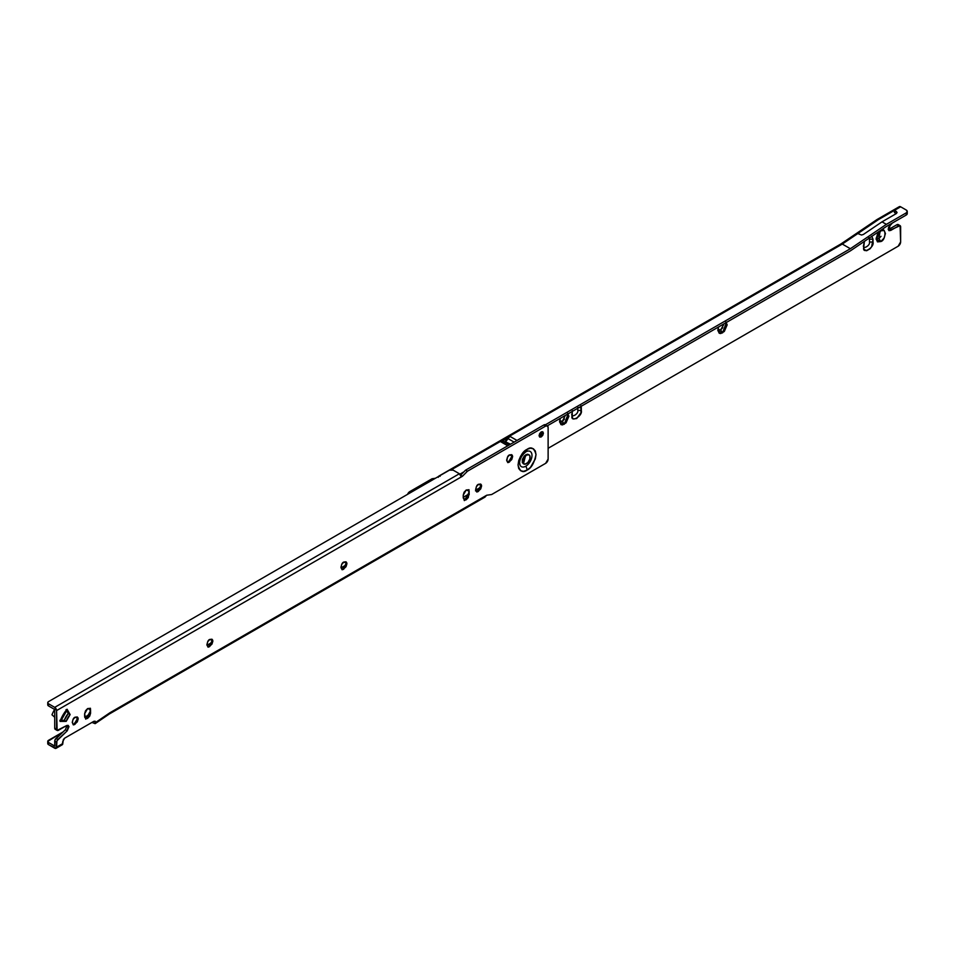 <?xml version="1.0" encoding="UTF-8"?>
<svg xmlns="http://www.w3.org/2000/svg" width="955" height="955" viewBox="0 0 955 955"><rect width="100%" height="100%" fill="white"/><g stroke="black" fill="none" stroke-linecap="round" stroke-linejoin="round"><path stroke-width="1.43" d="M580.974 405.78L580.974 412.751L576.677 418.553L573.382 418.887L572.367 417.717L572.188 411.474M568.201 413.778L564.262 424.295L562.4 421.286L565.312 415.437M726.457 322.408L722.517 332.925L720.655 329.917L723.639 324.76M863.714 244.599L864.406 241.364L863.714 247.464L863.714 244.599M880.773 230.8L884.067 230.477L885.428 233.486L884.067 238.082L880.773 241.555L876.141 239.359L880.773 230.8C886.3 225.702 886.3 240.266 880.773 241.555L877.49 241.878L876.117 238.857L877.49 234.273L881.167 230.597M881.023 236.315L878.91 238.535L880.773 241.555L878.91 238.535L880.08 231.265M475.697 490.106L480.687 487.229L475.697 490.106M888.842 229.367L896.912 224.712A2.638 1.516 120 0 1 898.225 224.58L896.912 224.712L898.774 225.786A2.638 1.516 -60 0 1 900.088 225.655A2.638 1.516 -60 0 1 900.637 226.86L900.637 241.913A3.51 2.029 -60 0 1 898.154 246.211L548.122 448.301L898.154 246.211L900.637 241.913L900.088 225.655L889.081 230.68L888.246 229.415L888.616 227.254L892.4 223.016L889.988 225.249L888.95 230.621L890.705 230.442L898.774 225.786L896.912 224.712L888.842 229.367L890.705 230.442L888.281 229.618M894.429 212.523L894.429 210.375L878.29 219.698L842.298 244.062L451.452 469.717L842.298 244.062L850.368 248.718L842.298 244.062L878.29 219.698L894.429 210.375L897.067 212.523L896.291 213.598L882.014 221.847L863.404 234.441L861.541 235.026L857.817 233.557L861.541 235.026L863.404 234.441L882.014 221.847L886.359 224.353L850.368 248.718L545.424 424.772L850.368 248.718L886.359 224.353L882.014 221.847L896.291 213.598L896.291 211.449L897.067 212.523L896.291 213.598L894.429 212.523L896.291 213.598L896.291 211.449L894.429 210.375L900.637 206.793L894.429 210.375L894.429 212.523M581.153 406.293L581.32 407.63L577.787 407.522L577.787 410.387L577.787 407.522L581.32 407.63L581.32 410.495C582.98 415.926 570.362 423.208 572.021 415.867L572.367 410.745M567.545 413.217L568.917 416.225L566.04 422.85L562.483 424.915L560.967 424.617L559.606 421.609L560.322 418.326L559.618 422.038M725.812 321.847L727.173 324.855L724.296 331.481L720.739 333.546L719.222 333.247L717.862 330.239L718.578 326.956L717.874 330.669M871.652 236.207L873.013 239.228L871.652 246.677L870.148 248.718L866.579 250.771L864.06 249.315L863.714 247.464C862.055 254.794 874.673 247.512 873.013 242.093L873.013 239.228L869.48 239.12L869.48 241.985L873.013 242.093L869.48 241.985C870.542 245.459 862.461 250.115 863.523 245.423M435.373 478.276L432.066 478.753L409.719 491.658L407.57 494.332A3.51 2.029 120 0 1 409.719 491.658L410.96 492.374L409.719 491.658L432.066 478.753L433.307 479.47L432.066 478.753L435.373 478.276M722.768 327.684L720.655 329.917L718.554 330.12M564.5 419.054L562.4 421.286L560.287 421.489M868.608 237.186L869.301 238.046M876.177 238.034L878.91 238.535L876.809 238.75M577.787 410.387L581.32 410.495L577.787 410.387C578.849 413.861 570.768 418.529 571.83 413.825M907.25 213.598A3.51 2.029 0 0 1 906.223 215.03L886.443 226.454L850.368 250.867L547.287 425.846L850.368 250.867L886.443 226.454L906.223 215.03L906.223 212.881L886.359 224.353L906.223 212.881L907.25 211.449L906.223 210.016L900.637 206.793L906.223 210.016A3.51 2.029 180 0 1 907.25 211.449A3.51 2.029 180 0 1 906.223 212.881L906.223 215.03L907.25 213.598L907.25 211.449M506.425 440.84L504.718 441.831L508 438.596A5.264 3.044 -60 0 1 510.197 436.519L500.945 441.855A5.264 3.044 -60 0 1 503.13 441.413L505.207 441.95L503.13 441.413A5.264 3.044 120 0 0 500.945 441.855L510.197 436.519L517.025 440.458L510.197 436.519A5.264 3.044 120 0 0 508 438.596L514.124 442.129L508 438.596L506.425 440.84M459.916 474.146L463.927 471.83L459.916 474.146M507.774 445.794L500.945 441.855L507.774 445.794M438.273 477.321L438.823 476.115L440.136 476.247M899.324 206.662L900.637 206.793A2.638 1.516 -120 0 0 899.324 206.662L877 219.543L878.29 219.698L876.786 219.734M840.83 244.05L842.298 244.062L840.83 244.05M438.452 476.497A2.638 1.516 60 0 1 438.823 476.115A2.638 1.516 60 0 1 439.336 475.996M871.843 236.327L873.013 239.228L869.48 239.12L869.48 241.985M510.543 444.194L505.565 441.879L510.543 444.194M509.254 444.946L503.13 441.413L509.254 444.946M505.207 441.95L509.815 444.612L505.207 441.95M717.909 329.403L720.655 329.917L722.517 332.925L717.885 330.728M559.654 420.773L562.4 421.286L564.262 424.295L559.63 422.098M209.885 646.296C206.352 649.567 206.352 640.244 209.885 639.42L211.986 639.217L212.858 641.139L211.986 644.076L209.288 646.571L207.772 646.511L206.901 644.577L207.772 641.641L209.885 639.42L212.846 640.817L209.467 646.511M208.715 646.702L212.619 639.934M343.943 568.905C340.398 572.176 340.398 562.841 343.943 562.029L346.044 561.815L346.916 563.748L346.044 566.685L343.346 569.18L341.83 569.12L340.959 567.186L341.83 564.25L343.943 562.029L346.904 563.426L343.514 569.12M342.773 569.299L346.677 562.531M523.471 463.76L525.775 454.747L528.413 454.485L527.208 454.246L524.355 455.893L522.337 459.391L522.337 462.674L524.355 463.844M526.706 451.429A8.774 5.062 -60 0 1 531.971 456.013A8.774 5.062 -60 0 1 525.775 466.219A5.264 3.044 60 0 1 527.017 470.135C531.267 468.272 534.263 463.091 536.006 454.58C534.263 448.074 531.267 446.355 527.017 449.387L530.455 448.193L533.368 448.766L535.325 450.999L536.006 454.58L535.325 458.937L530.455 467.365L527.017 470.135L523.579 471.328L520.666 470.767L518.72 468.523L518.04 464.954L518.72 460.585L520.666 456.096L527.017 449.387A5.264 3.044 60 0 1 525.93 451.799A5.264 3.044 60 0 1 525.775 451.882A5.264 3.044 -120 0 0 525.93 451.799A5.264 3.044 -120 0 0 527.017 449.387C522.779 451.249 519.783 456.442 518.04 464.954C519.783 471.448 522.779 473.179 527.017 470.135A5.264 3.044 -120 0 0 525.775 466.219A8.774 5.062 -60 0 1 519.592 463.187M465.61 500.026L463.223 498.033L463.223 495.168L464.094 492.231L466.195 490.011L468.308 489.796L469.18 491.73L468.308 497.531L466.195 499.752L464.094 499.954L463.223 495.168L466.195 490.011L469.12 491.073L469.18 494.595L465.61 500.026M478.61 491.157C475.077 494.415 475.077 485.092 478.61 484.269L480.723 484.066L481.595 485.988L480.723 488.924L478.025 491.419L476.509 491.359L475.638 489.438L476.509 486.501L478.61 484.269L481.583 485.677L478.192 491.359M477.44 491.55L481.356 484.782M509.648 461.766C506.102 465.037 506.102 455.714 509.648 454.89L511.749 454.687L512.62 456.609L511.749 459.546L509.051 462.041L507.535 461.981L506.663 460.047L507.535 457.111L509.648 454.89L512.608 456.287L509.23 461.981M508.478 462.172L512.381 455.404M540.912 434.239L539.372 435.862L541.234 436.936L539.694 437.092L541.234 431.923L542.774 431.767L543.407 433.176L542.774 435.313L541.234 436.936L539.694 437.092L539.062 435.683L539.694 433.546L541.234 431.923L542.774 431.767L541.234 436.936L539.372 435.862L541.521 431.779M87.036 718.59L84.637 716.608L84.637 713.731L85.508 710.795L87.621 708.574L89.722 708.371L90.594 713.158L89.722 716.095L87.621 718.327L85.508 718.53L84.637 713.731L87.621 708.574L90.546 709.649L90.594 713.158L87.036 718.59M75.206 724.057C71.673 727.316 71.673 717.993 75.206 717.181L77.319 716.966L78.191 718.9L77.319 721.837L74.621 724.332L73.105 724.26L72.234 722.338L73.105 719.402L75.206 717.181L78.179 718.578L74.788 724.272M74.036 724.451L77.952 717.683M545.532 424.832A3.51 2.029 120 0 0 543.777 425.011L545.639 426.085L467.437 471.233L465.574 470.158L543.777 425.011L545.639 426.085A3.51 2.029 -60 0 1 547.394 425.906L543.777 425.011L465.574 470.158L460.62 475.172L465.574 470.158L467.437 471.233L462.471 476.247L56.584 710.58L57.133 730.42L66.516 725.633L68.139 725.394L68.975 726.66L67.232 730.826L56.954 740.782L56.584 747.132L62.791 743.551L63.34 739.564L64.653 738.167L93.829 721.335L95.142 721.204L95.691 722.434L109.885 712.776L486.68 495.239L491.646 494.523L545.639 463.342L548.122 459.045L548.122 427.518L547.394 425.906L545.639 426.085L467.437 471.233L462.471 476.247L460.62 475.172L462.471 476.247L461.241 476.963A2.638 1.516 -120 0 0 459.379 473.74L461.241 476.963L56.584 710.58L54.722 707.357L459.379 473.74L453.171 470.158L459.379 473.74L54.722 707.357L48.526 703.775L54.722 707.357A2.638 1.516 60 0 1 56.584 710.58L56.584 729.214L54.722 728.14L55.271 729.345A2.638 1.516 120 0 1 54.722 728.14L56.584 729.214A2.638 1.516 -60 0 0 57.133 730.42L55.271 729.345M54.722 709.505L54.722 728.14L54.722 709.505L48.526 705.924L54.722 709.505M57.133 730.42A2.638 1.516 -60 0 0 58.446 730.288L66.516 725.633L68.271 725.454L67.232 730.826L65.37 729.751L55.092 739.707L54.722 746.058L48.526 742.477L48.526 744.625L56.047 748.338L56.584 742.274A2.638 1.516 -60 0 1 57.909 739.457L67.232 730.826L65.37 729.751L67.077 725.382M212.32 641.366L208.023 647.156M346.379 563.963L342.081 569.765M468.989 489.688L468.642 494.809L464.333 500.611L468.989 492.553L469.18 494.595L468.989 490.631M481.045 486.214L476.748 492.016M512.083 456.824L507.785 462.626M66.05 709.625L68.247 713.492L64.319 720.297L59.867 720.333M77.642 719.115L73.344 724.917M90.415 708.252L90.056 713.385L85.759 719.187L90.415 711.117L90.594 713.158L90.415 708.252M66.611 710.615L68.247 713.492A12.284 7.091 120 0 0 64.319 720.297L66.181 721.371L60.058 721.407L62.994 714.997L67.089 709.255L70.109 714.567L66.181 721.371A12.284 7.091 -60 0 1 70.109 714.567L67.125 709.959M453.171 470.158L449.447 470.158L48.526 701.627L47.75 702.701L48.526 705.924L48.526 703.775A2.638 1.516 180 0 1 47.75 702.701A2.638 1.516 180 0 1 48.526 701.627L449.447 470.158A2.638 1.516 180 0 1 453.171 470.158M65.37 729.751L56.047 738.382L57.909 739.457L56.047 738.382A2.638 1.516 120 0 0 54.722 741.199L56.584 742.274L54.722 741.199L54.722 746.058L48.526 742.477A2.638 1.516 180 0 1 47.75 741.402L48.526 742.477L48.526 744.625L47.75 743.551A2.638 1.516 0 0 0 48.526 744.625L54.722 748.207A2.638 1.516 60 0 0 56.047 748.338L62.254 744.757L62.791 741.402L64.653 738.167L93.829 721.335L95.142 721.204L95.691 722.41L93.829 721.335L95.691 722.41L95.142 723.651L91.931 722.422M69.62 735.302L64.642 738.179L69.62 735.302M476.008 490.882A2.638 1.516 180 0 1 477.369 491.3L475.506 490.846M468.821 494.081L463.223 497.316L468.821 494.081M346.008 564.99L341.019 567.867L346.008 564.99M211.962 642.381L206.972 645.258L211.962 642.381M89.889 713.886L84.732 717.396L89.889 713.886M62.958 731.984L47.75 741.402A2.638 1.516 180 0 1 48.526 740.328L62.958 731.984M47.75 704.85L48.526 705.924A2.638 1.516 0 0 1 47.75 704.85L47.75 702.701M68.247 713.492L70.109 714.567L68.247 713.492M60.702 721.085L66.181 721.371L64.319 720.297L61.001 720.321M109.61 713.767L109.885 712.776L95.691 722.434L95.142 723.651L91.967 722.446M60.929 744.625L62.254 744.757A2.638 1.516 -120 0 0 62.791 743.551L56.584 747.132A2.638 1.516 60 0 1 56.047 748.338M483.576 497.03L484.889 497.161A2.638 1.516 -120 0 0 485.438 495.955L109.885 712.776L109.574 713.815M54.626 709.446A21.941 12.666 120 0 0 51.964 714.794L54.722 717.253L51.964 714.794A21.941 12.666 -60 0 1 54.626 709.446M60.058 721.407A2.638 0.692 19 0 0 60.69 721.192L67.208 709.899A2.638 0.692 -139 0 0 67.089 709.255A21.941 12.666 120 0 0 60.058 721.407M547.394 425.906A3.51 2.029 -60 0 1 548.122 427.518L548.122 459.045A3.51 2.029 -60 0 1 545.639 463.342L491.646 494.523L486.68 495.239L484.889 497.161L109.383 713.958M520.045 465.097L519.58 462.626M522.66 454.652L520.415 458.543M506.747 460.823L507.594 457.015L506.747 460.823M526.396 463.7A5.264 3.044 -60 0 1 523.436 463.724A5.264 3.044 -60 0 1 523.065 459.427A5.264 3.044 -60 0 1 526.396 455.105L525.775 454.747L526.396 455.105L522.958 459.749L522.672 461.552L523.77 463.963L524.975 464.202L527.829 462.554L529.846 459.069L529.846 455.774L529.034 454.843L526.396 455.105A5.264 3.044 -60 0 1 529.368 455.093A5.264 3.044 -60 0 1 529.739 459.391A5.264 3.044 -60 0 1 526.396 463.7M898.225 224.58L900.088 225.655M876.953 219.578L840.949 243.943M438.823 476.115L841.009 243.907M519.604 463.33C519.615 459.116 521.728 455.272 525.93 451.799L526.408 451.56M47.75 741.402L47.75 743.551M95.202 723.615L109.443 713.922M523.149 463.605L523.77 463.963"/></g></svg>
